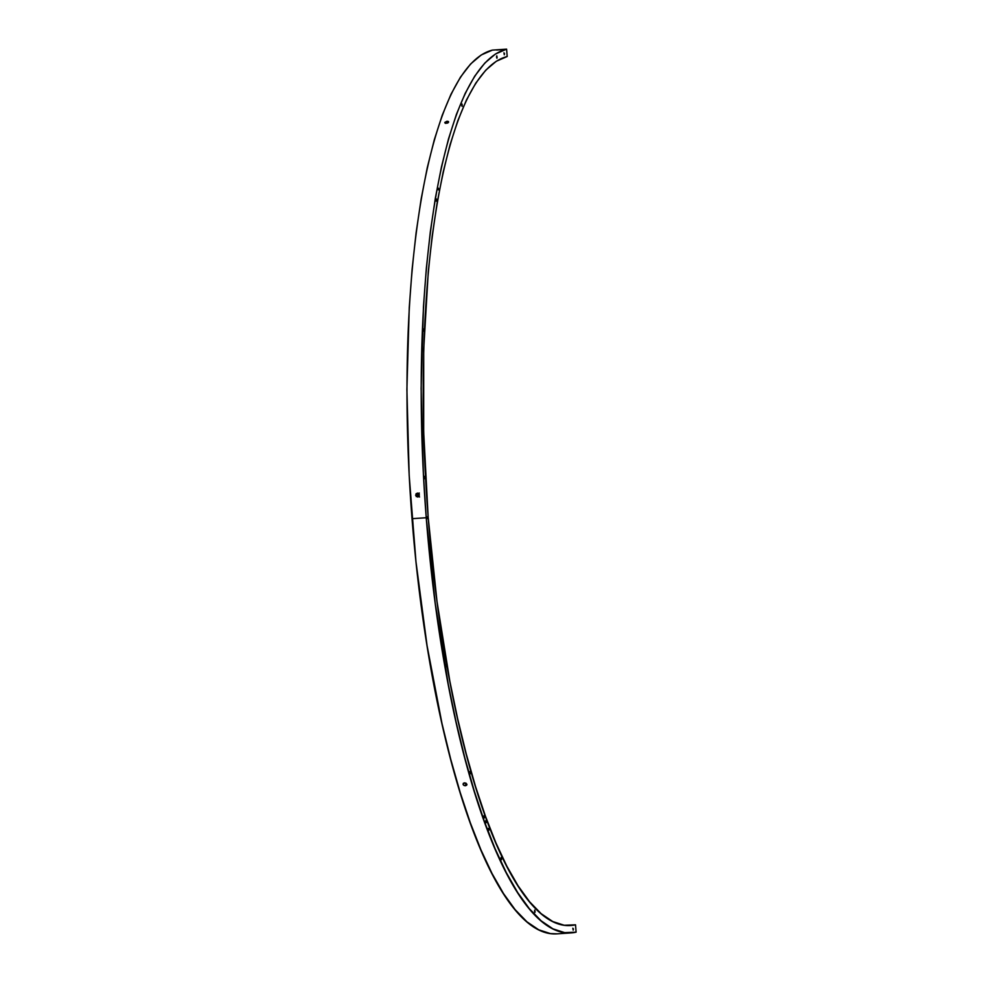 <?xml version="1.0" encoding="UTF-8"?>
<svg xmlns="http://www.w3.org/2000/svg" width="983" height="983" viewBox="0 0 983 983"><rect width="100%" height="100%" fill="white"/><g stroke="black" fill="none" stroke-linecap="round" stroke-linejoin="round"><path stroke-width="1.47" d="M485.639 821.727L485.872 820.486L486.229 822.439L485.983 820.547L486.02 822.832L485.639 821.727M483.869 816.848L484.103 815.607L484.459 817.549L484.214 815.669L484.25 817.954L483.869 816.848M445.582 665.712L445.803 664.459L446.171 666.413L445.913 664.533L445.963 666.806L445.582 665.712M496.526 57.112L496.747 55.871L497.115 57.813L496.857 55.933L496.906 58.218L496.526 57.112M424.238 477.627L424.459 476.386L424.828 478.34L424.57 476.448L424.619 478.733L424.238 477.627M469.825 772.736L470.046 771.495L470.415 773.449L470.157 771.557L470.206 773.842L469.825 772.736M500.925 858.638L501.158 857.397L501.514 859.351L501.269 857.459L501.305 859.744L500.925 858.638M534.506 911.315L534.74 910.074L535.096 912.027L534.85 910.135L534.899 912.421L534.506 911.315M423.046 330.03L423.28 328.777L423.636 330.73L423.39 328.85L423.427 331.124L423.046 330.03M461.691 105.242L461.912 104.001L462.268 105.943L462.022 104.063L462.071 106.336L461.691 105.242M436.022 200.114L436.243 198.861L436.612 200.815L436.354 198.935L436.403 201.208L436.022 200.114M573.408 928.923L573.187 930.164L572.831 928.21L573.408 928.923M489.067 829.099L488.846 830.34L488.49 828.399L489.067 829.099M427.507 517.439L427.286 518.68L426.929 516.739L427.507 517.439M438.664 188.675L438.443 189.916L438.086 187.974L438.664 188.675M504.512 53.524L504.291 54.778L503.935 52.824L504.512 53.524M500.236 49.691L496.587 50.047L500.421 49.752M569.145 925.335L566.466 925.519L569.341 925.372M463.325 783.34L466.003 783.156L465.401 785.749L463.939 785.417L463.079 784.409L464.173 782.873L466.003 783.156L466.888 784.729L465.02 785.749L463.386 784.962L463.325 783.34L463.079 784.409M419.299 493.036L417.529 495.125L419.557 496.968M417.603 497.029L415.588 495.199L417.345 493.11L419.36 494.941L418.905 496.366L416.227 496.55L416.042 493.773L417.714 493.122L419.176 494.203L419.114 496.059L417.542 497.029M447.056 121.216L447.511 123.096L447.056 121.216L448.469 121.585L448.297 122.592L445.09 123.145L444.795 122.42L447.056 121.216L448.58 122.162L447.769 122.973L445.631 123.342L444.795 122.42L447.056 121.216M571.234 932.892L557.005 933.85A443.272 116.965 86.2 0 1 412.024 518.692L426.241 517.734L423.39 474.371L421.117 388.543L423.464 306.61L426.352 268.113L430.333 231.755L435.395 197.878L441.478 166.815L448.518 138.861L456.444 114.286L465.205 93.336L474.691 76.195L484.816 63.047L495.481 54.004L506.601 49.15L507.191 56.51L496.255 61.278L485.762 70.174L475.797 83.1L466.47 99.959L457.869 120.565L450.067 144.722L443.136 172.209L437.165 202.756L432.188 236.067L428.269 271.824L423.71 349.284L423.685 432.164L428.17 517.279L436.993 601.387L449.845 681.231L457.611 718.598L466.2 753.777L475.502 786.425L485.442 816.234L495.924 842.898L506.847 866.195L518.102 885.867L529.579 901.755L541.166 913.686L552.765 921.55L564.254 925.273L575.522 924.819L576.099 932.179A443.272 116.965 -93.8 0 1 571.234 932.892A443.272 116.965 -93.8 0 1 426.241 517.734L435.223 603.267L448.285 684.463L456.198 722.468L464.922 758.237L474.384 791.438L484.496 821.751L495.149 848.87L506.257 872.56L517.697 892.576L529.37 908.722L541.166 920.85L552.95 928.849L564.635 932.634L576.099 932.179L575.522 924.819L565.889 925.47L575.522 924.819A435.887 115.023 -93.8 0 1 570.73 925.519A435.887 115.023 -93.8 0 1 428.17 517.279A435.887 115.023 -93.8 0 1 507.191 56.51L506.601 49.15L492.385 50.108A443.272 116.965 86.2 0 0 412.024 518.692L426.241 517.734A443.272 116.965 -93.8 0 1 506.601 49.15L492.385 50.108L481.265 54.95L470.599 63.993L460.462 77.153L450.976 94.282L442.227 115.244L434.289 139.807L427.249 167.761L421.179 198.824L416.116 232.701L412.123 269.072L409.247 307.568L406.901 389.489L409.174 475.33L415.981 561.784L427.052 645.561L441.969 723.427L450.706 759.195L460.167 792.396L470.279 822.697L480.933 849.828L492.041 873.518L503.48 893.522L515.153 909.68L526.937 921.808L538.733 929.807L550.419 933.592L557.14 933.838M567.314 925.568L568.42 925.482M445.09 123.145L444.795 122.42M418.819 496.857L417.529 495.125L418.586 493.245M448.285 121.437L448.58 122.162M465.401 785.749L466.016 783.168L466.618 785.233L465.401 785.749M466.864 784.164L466.618 785.233M566.134 932.99L567.51 932.953"/></g></svg>
